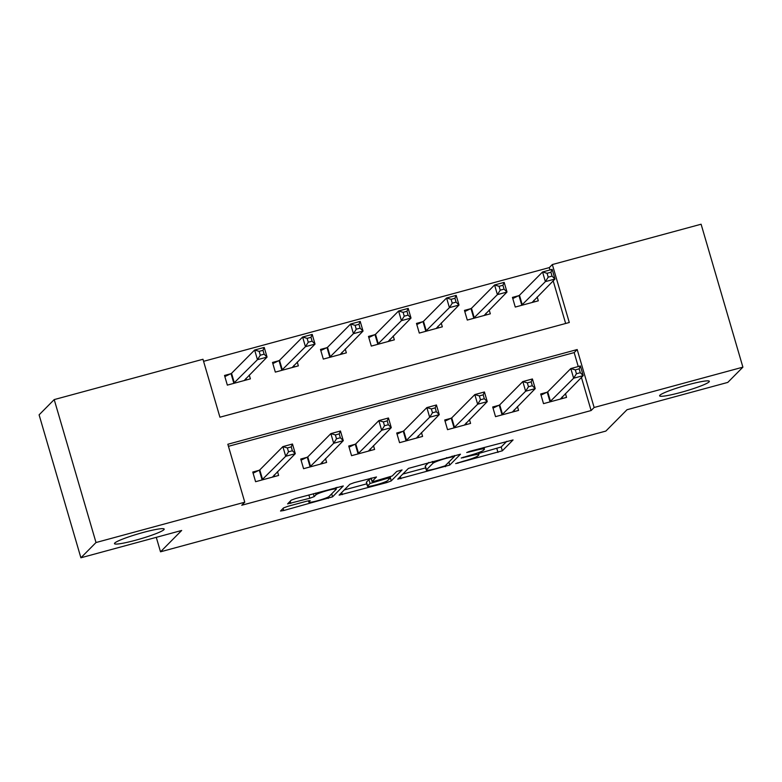 <?xml version="1.0" encoding="UTF-8"?>
<svg xmlns="http://www.w3.org/2000/svg" width="782" height="782" viewBox="0 0 782 782"><rect width="100%" height="100%" fill="white"/><g stroke="black" fill="none" stroke-linecap="round" stroke-linejoin="round"><path stroke-width="1.17" d="M455.711 463.589L502.337 450.813L513.06 439.943L469.806 451.312L466.717 452.514L474.156 450.745A12.717 1.329 163.7 0 1 484.459 449.093A12.717 1.329 163.7 0 1 484.312 449.396L483.423 450.295A12.717 1.329 163.7 0 1 469.464 455.476L461.233 458.017L468.633 456.317A12.717 1.329 163.7 0 1 478.936 454.665A12.717 1.329 163.7 0 1 478.799 454.958L477.91 455.857A12.717 1.329 163.7 0 1 463.951 461.048L455.711 463.589M163.897 529.707A25.904 2.708 163.7 0 0 164.181 529.101A25.904 2.708 163.7 0 0 140.887 533.099A25.904 2.708 163.7 0 0 114.759 543.031A25.904 2.708 163.7 0 0 114.465 543.637A25.904 2.708 163.7 0 0 137.759 539.629A25.904 2.708 163.7 0 0 163.897 529.707M709.049 381.909A25.904 2.708 163.7 0 0 709.333 381.303A25.904 2.708 163.7 0 0 686.039 385.311A25.904 2.708 163.7 0 0 659.9 395.233A25.904 2.708 163.7 0 0 659.617 395.848A25.904 2.708 163.7 0 0 682.911 391.841A25.904 2.708 163.7 0 0 709.049 381.909M287.932 506.296L283.563 507.909L280.523 511.027L283.749 510.509L332.575 496.834L343.298 485.964L295.616 498.535L291.256 500.157L287.59 503.901L309.838 498.232L314.198 496.609L315.996 494.801A10.625 1.114 163.7 0 1 326.71 490.725A10.625 1.114 163.7 0 1 336.27 489.082A10.625 1.114 163.7 0 1 336.152 489.337L329.124 496.423A10.625 1.114 163.7 0 1 318.401 500.5A10.625 1.114 163.7 0 1 308.841 502.142A10.625 1.114 163.7 0 1 308.958 501.888L310.18 500.617L306.955 501.135L287.932 506.296M742.9 367.159L727.788 382.408L627.008 409.729L605.855 431.078L160.515 551.809L181.678 530.46L80.898 557.781L96.01 542.532L54.212 399.592L202.978 359.261L219.928 417.207L569.286 322.497L552.336 264.551L701.102 224.219L742.9 367.159L594.134 407.49L577.194 349.544L227.836 444.254L244.776 502.2L96.01 542.532M244.776 502.2L241.755 505.25L591.114 410.54L594.134 407.49M397.764 479.161L449.767 465.065L460.49 454.195L408.448 468.389L397.764 479.161M386.807 482.572L339.124 495.143L349.847 484.273L354.207 482.65L376.465 476.981L372.037 481.536L375.262 481.018L392.241 475.974L396.757 471.429L402.065 469.933L391.166 480.95L386.807 482.572L386.435 481.301M591.114 410.54L581.427 377.432M578.25 366.543L574.164 352.594L228.432 446.317M546.941 392.29L540.694 393.981L543.519 403.639L566.549 397.393L565.435 393.571M498.945 405.301L492.699 406.992L495.524 416.65L518.564 410.403L517.44 406.581M450.96 418.311L444.714 420.002L447.539 429.66L470.578 423.414L469.454 419.582M402.974 431.322L396.728 433.013L399.553 442.671L422.583 436.424L421.469 432.593M354.979 444.323L348.733 446.023L351.558 455.681L374.598 449.435L373.473 445.603M306.994 457.333L300.747 459.034L303.572 468.692L326.612 462.445L325.488 458.614M259.008 470.344L252.762 472.045L255.587 481.702L278.617 475.456L277.502 471.624M550 269.956L549.316 267.6L203.584 361.323M565.65 323.484L553.187 280.846M518.691 295.704L512.445 297.395L515.27 307.052L538.309 300.816L537.185 296.984M470.705 308.714L464.459 310.405L467.284 320.063L490.324 313.817L489.2 309.995M422.72 321.725L416.474 323.416L419.299 333.073L442.329 326.827L441.214 323.005M374.725 334.735L368.488 336.426L371.303 346.084L394.343 339.838L393.219 336.016M326.739 347.746L320.493 349.437L323.318 359.094L346.358 352.848L345.233 349.026M278.754 360.756L272.507 362.447L275.332 372.105L298.362 365.859L297.248 362.037M230.758 373.767L224.522 375.458L227.337 385.115L250.377 378.869L249.253 375.047M156.283 537.342L160.515 551.809M80.898 557.781L39.1 414.841L54.212 399.592M549.316 267.6L552.336 264.551M574.164 352.594L577.194 349.544M478.604 453.511L501.203 446.952L506.834 441.273M402.828 474.058L425.672 467.871M428.829 462.426L425.34 465.945L426.464 469.806A12.717 1.329 163.7 0 0 426.327 470.109A12.717 1.329 163.7 0 0 436.63 468.447L445.144 465.837L445.408 466.688M454.322 455.515L454.518 456.375L445.144 465.837M454.547 456.317L446.835 458.154A12.717 1.329 163.7 0 0 432.876 463.345L426.464 469.806M425.34 465.945A12.717 1.329 163.7 0 0 425.193 466.238L426.327 470.109M366.768 483.833L344.227 489.943M390.267 476.864L391.166 480.95M367.589 485.974A10.625 1.114 163.7 0 0 367.472 486.228A10.625 1.114 163.7 0 0 377.032 484.586A10.625 1.114 163.7 0 0 387.745 480.51L390.267 477.919L387.051 478.437L370.062 483.481L367.589 485.974L366.455 482.113A10.625 1.114 163.7 0 0 366.338 482.367L367.472 486.228M371.186 478.633L368.938 479.61L370.062 483.481M366.455 482.113L368.938 479.61M336.055 488.32L337.062 487.303M534.36 301.881L533.901 300.308M532.063 302.507L554.985 279.027L545.386 281.628L542.561 271.97L519.473 295.273L512.777 298.538M547.077 273.299L542.561 271.97L552.16 269.37L554.985 279.027L552.043 276.124L550.919 272.253L547.077 273.299L548.211 277.16L552.043 276.124M548.211 277.16L545.386 281.628L521.516 305.361M550.919 272.253L552.16 269.37M562.141 396.885L562.6 398.468M541.027 395.115L547.713 391.85L570.811 368.557L580.4 365.956L583.225 375.614L560.303 399.084M580.293 372.701L583.225 375.614L573.636 378.214L570.811 368.557L575.317 369.876L576.451 373.747L580.293 372.701L579.159 368.84L575.317 369.876M549.766 401.948L573.636 378.214L576.451 373.747M580.4 365.956L579.159 368.84M486.365 314.892L485.905 313.318M484.078 315.517L507 292.038L497.401 294.638L494.576 284.98L471.478 308.284L464.791 311.549M499.092 286.31L494.576 284.98L504.175 282.38L507 292.038L504.058 289.135L502.924 285.264L499.092 286.31L500.216 290.171L504.058 289.135M500.216 290.171L497.401 294.638L473.53 318.372M502.924 285.264L504.175 282.38M438.379 327.902L437.92 326.329M436.082 328.528L459.005 305.048L449.415 307.649L446.59 297.991L423.492 321.294L416.806 324.559M451.097 299.32L446.59 297.991L456.189 295.391L459.005 305.048L456.072 302.135L454.938 298.274L451.097 299.32L452.231 303.181L456.072 302.135M452.231 303.181L449.415 307.649L425.545 331.382M454.938 298.274L456.189 295.391M390.394 340.913L389.935 339.339M388.097 341.538L411.019 318.059L401.42 320.659L398.595 311.001L375.507 334.305L368.821 337.56M403.111 312.331L398.595 311.001L408.194 308.401L411.019 318.059L408.077 315.146L406.953 311.285L403.111 312.331L404.245 316.192L408.077 315.146M404.245 316.192L401.42 320.659L377.55 344.393M406.953 311.285L408.194 308.401M514.155 409.895L514.615 411.479M493.031 408.126L499.727 404.861L522.816 381.567L532.415 378.967L535.24 388.625L512.318 412.094M532.298 385.712L535.24 388.625L525.641 391.225L522.816 381.567L527.332 382.887L528.456 386.758L532.298 385.712L531.173 381.851L527.332 382.887M501.77 414.959L525.641 391.225L528.456 386.758M532.415 378.967L531.173 381.851M466.16 422.906L466.619 424.489M445.046 421.136L451.732 417.871L474.83 394.578L484.429 391.978L487.254 401.635L464.332 425.105M484.312 398.722L487.254 401.635L477.655 404.235L474.83 394.578L479.346 395.897L480.471 399.768L484.312 398.722L483.178 394.861L479.346 395.897M453.785 427.969L477.655 404.235L480.471 399.768M484.429 391.978L483.178 394.861M418.175 435.916L418.634 437.5M397.06 434.147L403.747 430.882L426.845 407.588L436.434 404.988L439.259 414.646L416.337 438.115M436.327 411.733L439.259 414.646L429.67 417.246L426.845 407.588L431.351 408.908L432.485 412.769L436.327 411.733L435.193 407.872L431.351 408.908M405.799 440.98L429.67 417.246L432.485 412.769M436.434 404.988L435.193 407.872M342.399 353.923L341.939 352.35M340.111 354.549L363.034 331.069L353.435 333.67L350.61 324.012L327.511 347.316L320.825 350.571M355.126 325.341L350.61 324.012L360.209 321.412L363.034 331.069L360.091 328.157L358.958 324.295L355.126 325.341L356.25 329.202L360.091 328.157M356.25 329.202L353.435 333.67L329.564 357.403M358.958 324.295L360.209 321.412M370.189 448.927L370.648 450.5M349.065 447.157L355.761 443.893L378.85 420.599L388.449 417.999L391.274 427.656L368.351 451.126M388.331 424.743L391.274 427.656L381.675 430.256L378.85 420.599L383.366 421.918L384.5 425.779L388.331 424.743L387.207 420.882L383.366 421.918M357.804 453.99L381.675 430.256L384.5 425.779M388.449 417.999L387.207 420.882M294.413 366.934L293.954 365.36M292.116 367.55L315.038 344.08L305.449 346.68L302.624 337.022L279.526 360.326L272.84 363.581M307.13 338.352L302.624 337.022L312.223 334.422L315.038 344.08L312.106 341.167L310.972 337.306L307.13 338.352L308.264 342.213L312.106 341.167M308.264 342.213L305.449 346.68L281.579 370.414M310.972 337.306L312.223 334.422M322.194 461.937L322.653 463.511M301.08 460.168L307.766 456.903L330.864 433.609L340.463 430.999L343.288 440.667L320.366 464.137M340.346 437.754L343.288 440.667L333.689 443.267L330.864 433.609L335.38 434.929L336.504 438.79L340.346 437.754L339.212 433.893L335.38 434.929M309.819 466.991L333.689 443.267L336.504 438.79M340.463 430.999L339.212 433.893M246.428 379.944L245.968 378.361M244.131 380.56L267.053 357.091L257.454 359.691L254.629 350.033L231.54 373.327L224.854 376.592M259.145 351.353L254.629 350.033L264.228 347.433L267.053 357.091L264.111 354.178L262.987 350.316L259.145 351.353L260.279 355.224L264.111 354.178M260.279 355.224L257.454 359.691L233.583 383.424M262.987 350.316L264.228 347.433M274.208 474.948L274.668 476.521M253.094 473.178L259.78 469.914L282.879 446.62L292.478 444.01L295.293 453.668L272.371 477.147M292.36 450.764L295.293 453.668L285.704 456.277L282.879 446.62L287.385 447.939L288.519 451.8L292.36 450.764L291.227 446.903L287.385 447.939M261.833 480.001L285.704 456.277L288.519 451.8M292.478 444.01L291.227 446.903M457.773 462.739L457.939 463.286M468.809 451.605L468.975 452.152M463.296 457.177L463.452 457.724M468.467 455.75L468.633 456.317M473.99 450.178L474.156 450.745M501.203 446.952L502.337 450.813M496.844 448.575L497.978 452.436M448.888 462.064L449.767 465.065M400.316 476.59L400.941 478.74M452.133 456.102L452.299 456.678M446.669 457.587L446.835 458.154M432.329 461.478L432.876 463.345M341.714 492.484L342.34 494.625M371.098 478.076L372.085 481.438M386.885 477.87L387.051 478.437M374.255 481.272L374.431 481.859M308.626 500.734L308.958 501.888M315.508 493.149L315.996 494.801M313.357 493.725L314.198 496.609M308.88 494.947L309.838 498.232M290.181 501.242L290.806 503.393M331.695 493.833L332.575 496.834M327.844 497.205L328.215 498.457M283.113 508.368L283.749 510.509M519.473 295.273L522.298 304.931M518.965 295.576L521.789 305.234M550.029 401.811L547.214 392.153M550.538 401.508L547.713 391.85M471.478 308.284L474.303 317.942M470.979 308.587L473.804 318.245M423.492 321.294L426.317 330.952M422.994 321.598L425.819 331.255M375.507 334.305L378.332 343.963M374.998 334.608L377.823 344.266M502.044 414.822L499.219 405.164M502.552 414.519L499.727 404.861M454.059 427.832L451.234 418.175M454.557 427.529L451.732 417.871M406.063 440.843L403.248 431.185M406.572 440.54L403.747 430.882M327.511 347.316L330.336 356.973M327.013 347.619L329.838 357.276M358.078 453.853L355.253 444.196M358.586 453.55L355.761 443.893M279.526 360.326L282.351 369.984M279.027 360.619L281.852 370.287M310.092 466.864L307.267 457.206M310.591 466.561L307.766 456.903M231.54 373.327L234.365 382.985M231.032 373.63L233.857 383.288M262.107 479.874L259.282 470.217M262.605 479.571L259.78 469.914M478.359 452.68L478.936 454.665M483.98 447.47L484.459 449.093M371.03 478.095L372.037 481.536M389.993 476.952L390.267 477.919M308.44 500.773L308.841 502.142M335.849 487.636L336.27 489.082"/></g></svg>
